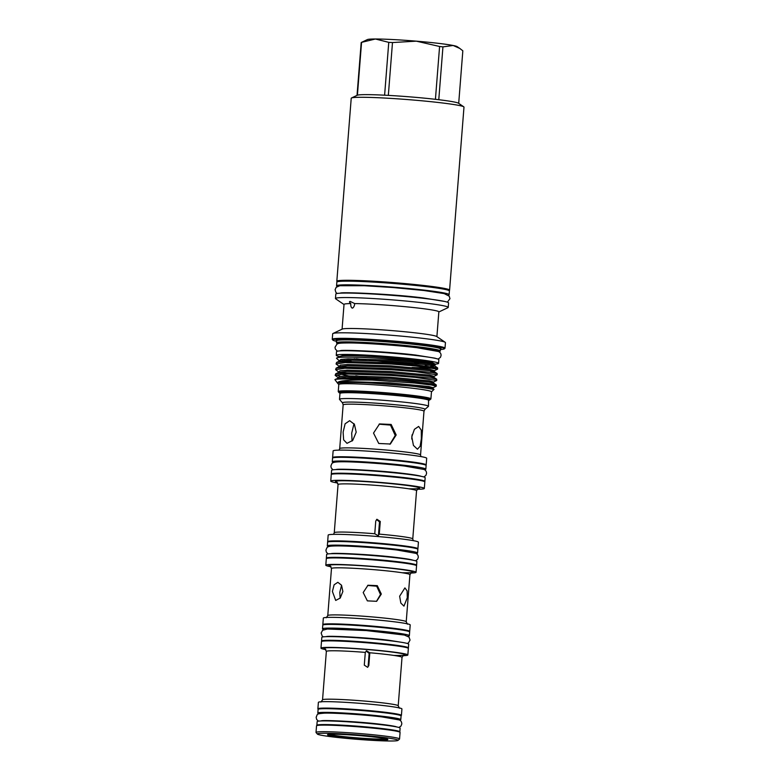 <?xml version="1.0" encoding="UTF-8"?>
<svg xmlns="http://www.w3.org/2000/svg" width="780" height="780" viewBox="0 0 780 780"><rect width="100%" height="100%" fill="white"/><g stroke="black" fill="none" stroke-linecap="round" stroke-linejoin="round"><path stroke-width="1.17" d="M363.012 285.675A50.183 2.759 4.5 0 1 421.629 290.238A50.183 2.759 4.5 0 1 423.023 290.404M337.379 286.416A56.453 3.101 4.5 0 1 336.56 285.811L336.853 282.126A56.453 3.101 4.5 0 1 367.312 281.755A56.453 3.101 4.5 0 1 425.519 286.543A56.453 3.101 4.5 0 1 449.416 290.979L449.124 294.665A56.453 3.101 4.5 0 1 448.227 295.142M336.56 285.811A56.453 3.101 4.5 0 1 367.019 285.451A56.453 3.101 4.5 0 1 425.227 290.238A56.453 3.101 4.5 0 1 449.124 294.665M416.286 565.49A45.26 2.486 -175.5 0 0 416.608 565.227A45.26 2.486 -175.5 0 0 397.439 561.668A45.26 2.486 -175.5 0 0 350.776 557.837A45.26 2.486 -175.5 0 0 326.362 558.129A45.26 2.486 -175.5 0 0 326.635 558.431M416.608 565.227L416.89 561.542A45.26 2.486 -175.5 0 0 397.732 557.983A45.26 2.486 -175.5 0 0 351.068 554.141A45.26 2.486 -175.5 0 0 326.644 554.434L326.362 558.129M328.653 546.643A45.26 2.486 4.5 0 1 327.317 545.922L327.61 542.227A45.26 2.486 4.5 0 1 352.024 541.944A45.26 2.486 4.5 0 1 398.697 545.776A45.26 2.486 4.5 0 1 417.856 549.334L417.563 553.02A45.26 2.486 4.5 0 1 416.13 553.527M327.317 545.922A45.26 2.486 4.5 0 1 351.741 545.63A45.26 2.486 4.5 0 1 398.404 549.471A45.26 2.486 4.5 0 1 417.563 553.02M424.573 481.64A46.927 2.584 -175.5 0 0 424.876 481.377A46.927 2.584 -175.5 0 0 392.301 476.346A46.927 2.584 -175.5 0 0 339.827 473.206A46.927 2.584 -175.5 0 0 331.305 474.016A46.927 2.584 -175.5 0 0 331.568 474.318M424.876 481.377L425.168 477.691A46.927 2.584 -175.5 0 0 392.594 472.66A46.927 2.584 -175.5 0 0 340.119 469.511A46.927 2.584 -175.5 0 0 331.598 470.32L331.305 474.016M333.577 462.53A46.927 2.584 4.5 0 1 332.27 461.809L332.553 458.123A46.927 2.584 4.5 0 1 357.874 457.821A46.927 2.584 4.5 0 1 406.263 461.799A46.927 2.584 4.5 0 1 426.124 465.485L425.841 469.18A46.927 2.584 4.5 0 1 424.427 469.687M332.27 461.809A46.927 2.584 4.5 0 1 357.581 461.506A46.927 2.584 4.5 0 1 405.97 465.485A46.927 2.584 4.5 0 1 425.841 469.18M317.041 725.527A41.613 2.291 4.5 0 1 316.865 725.293A41.613 2.291 4.5 0 1 339.31 725.02A41.613 2.291 4.5 0 1 382.219 728.549A41.613 2.291 4.5 0 1 399.838 731.825A41.613 2.291 4.5 0 1 399.623 732.03M316.865 725.293L317.158 721.597A41.613 2.291 4.5 0 1 339.602 721.334A41.613 2.291 4.5 0 1 382.502 724.864A41.613 2.291 4.5 0 1 400.12 728.13L399.838 731.825M319.03 713.739A41.613 2.291 4.5 0 1 317.821 713.086A41.613 2.291 4.5 0 1 340.275 712.822A41.613 2.291 4.5 0 1 383.175 716.352A41.613 2.291 4.5 0 1 400.793 719.618A41.613 2.291 4.5 0 1 399.497 720.076M317.821 713.086L318.113 709.4A41.613 2.291 4.5 0 1 340.567 709.127A41.613 2.291 4.5 0 1 383.468 712.657A41.613 2.291 4.5 0 1 401.086 715.933L400.793 719.618M408.067 648.141A43.563 2.398 -175.5 0 0 408.398 647.878A43.563 2.398 -175.5 0 0 378.163 643.207A43.563 2.398 -175.5 0 0 329.443 640.292A43.563 2.398 -175.5 0 0 321.535 641.043A43.563 2.398 -175.5 0 0 321.818 641.355M408.398 647.878L408.691 644.192A43.563 2.398 -175.5 0 0 378.456 639.522A43.563 2.398 -175.5 0 0 329.735 636.607A43.563 2.398 -175.5 0 0 321.828 637.358L321.535 641.043M323.885 629.567A43.563 2.398 4.5 0 1 322.491 628.846L322.784 625.15A43.563 2.398 4.5 0 1 346.291 624.868A43.563 2.398 4.5 0 1 391.209 628.563A43.563 2.398 4.5 0 1 409.646 631.985L409.363 635.681A43.563 2.398 4.5 0 1 407.872 636.178M322.491 628.846A43.563 2.398 4.5 0 1 345.998 628.563A43.563 2.398 4.5 0 1 390.916 632.258A43.563 2.398 4.5 0 1 409.363 635.681M340.314 737.129A30.264 1.667 4.5 0 1 327.551 734.663A30.264 1.667 4.5 0 1 344.575 734.594A30.264 1.667 4.5 0 1 375.034 737.129A30.264 1.667 4.5 0 1 387.806 739.411A30.264 1.667 4.5 0 1 372.255 739.733A30.264 1.667 4.5 0 1 340.314 737.129M329.033 734.35A29.406 1.618 -175.5 0 0 340.87 736.281A29.406 1.618 -175.5 0 0 386.392 738.865M334.464 737.129A40.472 2.223 -175.5 0 0 375.19 740.512A40.472 2.223 -175.5 0 0 397.946 740.425A40.472 2.223 -175.5 0 0 380.884 737.12A40.472 2.223 -175.5 0 0 338.179 733.649A40.472 2.223 -175.5 0 0 317.382 734.077A40.472 2.223 -175.5 0 0 334.464 737.129M317.382 734.077L316.066 732.557A41.896 2.301 4.5 0 1 316.017 732.42A41.896 2.301 4.5 0 1 338.618 732.147A41.896 2.301 4.5 0 1 381.82 735.706A41.896 2.301 4.5 0 1 399.555 738.992A41.896 2.301 4.5 0 1 399.477 739.118L397.946 740.425M409.578 402.792A44.626 2.457 4.5 0 1 428.473 406.302A44.626 2.457 4.5 0 1 428.395 406.429L424.915 409.393A41.379 2.272 4.5 0 0 407.462 406.019A41.379 2.272 4.5 0 0 363.802 402.46A41.379 2.272 4.5 0 0 342.537 402.909L339.563 399.438A44.626 2.457 4.5 0 1 339.505 399.302A44.626 2.457 4.5 0 1 363.577 399.009A44.626 2.457 4.5 0 1 409.578 402.792M332.865 457.86A46.927 2.584 4.5 0 1 332.602 457.558A46.927 2.584 4.5 0 1 357.923 457.255A46.927 2.584 4.5 0 1 406.302 461.233A46.927 2.584 4.5 0 1 426.173 464.919A46.927 2.584 4.5 0 1 425.86 465.182M332.602 457.558L333.128 450.908A46.927 2.584 4.5 0 1 358.439 450.606A46.927 2.584 4.5 0 1 406.828 454.594A46.927 2.584 4.5 0 1 426.699 458.279L426.173 464.919M345.501 457.363A40.511 2.223 4.5 0 1 402.626 461.233A40.511 2.223 4.5 0 1 413.459 462.706M337.73 483.034A46.927 2.584 4.5 0 1 330.749 481.114A46.927 2.584 4.5 0 1 356.06 480.811A46.927 2.584 4.5 0 1 404.45 484.79A46.927 2.584 4.5 0 1 424.32 488.475A46.927 2.584 4.5 0 1 417.115 489.274M330.749 481.114L331.256 474.581A46.927 2.584 4.5 0 1 356.577 474.279A46.927 2.584 4.5 0 1 404.966 478.257A46.927 2.584 4.5 0 1 424.837 481.942L424.32 488.475M327.931 541.973A45.26 2.486 4.5 0 1 327.659 541.661A45.26 2.486 4.5 0 1 352.072 541.369A45.26 2.486 4.5 0 1 398.736 545.21A45.26 2.486 4.5 0 1 417.904 548.769A45.26 2.486 4.5 0 1 417.583 549.023M327.659 541.661L328.165 535.109A45.26 2.486 4.5 0 1 352.589 534.817A45.26 2.486 4.5 0 1 399.253 538.658A45.26 2.486 4.5 0 1 418.421 542.207L417.904 548.769M340.207 541.505A38.844 2.135 4.5 0 1 395.06 545.21A38.844 2.135 4.5 0 1 405.532 546.643M331.032 566.777A45.26 2.486 4.5 0 1 325.806 565.188A45.26 2.486 4.5 0 1 350.22 564.905A45.26 2.486 4.5 0 1 396.883 568.737A45.26 2.486 4.5 0 1 416.052 572.296A45.26 2.486 4.5 0 1 410.641 573.047M325.806 565.188L326.313 558.694A45.26 2.486 4.5 0 1 350.727 558.402A45.26 2.486 4.5 0 1 397.4 562.243A45.26 2.486 4.5 0 1 416.559 565.792L416.052 572.296M323.115 624.897A43.563 2.398 4.5 0 1 322.832 624.585A43.563 2.398 4.5 0 1 346.33 624.302A43.563 2.398 4.5 0 1 391.248 627.998A43.563 2.398 4.5 0 1 409.695 631.42A43.563 2.398 4.5 0 1 409.363 631.683M322.832 624.585L323.339 618.082A43.563 2.398 4.5 0 1 346.846 617.809A43.563 2.398 4.5 0 1 391.765 621.494A43.563 2.398 4.5 0 1 410.202 624.926L409.695 631.42M325.865 649.642A43.563 2.398 4.5 0 1 320.98 648.141A43.563 2.398 4.5 0 1 344.477 647.858A43.563 2.398 4.5 0 1 389.395 651.553A43.563 2.398 4.5 0 1 407.843 654.976A43.563 2.398 4.5 0 1 402.782 655.697M320.98 648.141L321.487 641.608A43.563 2.398 4.5 0 1 344.994 641.335A43.563 2.398 4.5 0 1 389.912 645.031A43.563 2.398 4.5 0 1 408.349 648.453L407.843 654.976M318.328 709.195A41.896 2.301 4.5 0 1 317.879 708.806A41.896 2.301 4.5 0 1 340.48 708.542A41.896 2.301 4.5 0 1 383.672 712.091A41.896 2.301 4.5 0 1 401.417 715.387A41.896 2.301 4.5 0 1 400.91 715.689M317.879 708.806L318.386 702.37A41.896 2.301 4.5 0 1 340.987 702.097A41.896 2.301 4.5 0 1 384.179 705.646A41.896 2.301 4.5 0 1 401.924 708.942L401.417 715.387M316.017 732.42L316.534 725.839A41.896 2.301 4.5 0 1 339.134 725.566A41.896 2.301 4.5 0 1 382.337 729.125A41.896 2.301 4.5 0 1 400.072 732.41L399.555 738.992M407.287 597.724L407.121 590.899L404.908 587.905L399.643 596.212L400.842 603.086L403.952 606.128L407.287 597.724M421.356 438.691L421.288 430.17L418.645 426.436L414.404 429.322L411.791 436.8L413.429 445.409L417.446 449.221L420.137 446.257L421.356 438.691M369.808 652.772L366.512 650.803L365.303 652.392L364.289 665.135L367.643 667.329L368.823 665.515L369.808 652.772A37.947 2.087 -175.5 0 1 385.954 654.391A37.947 2.087 -175.5 0 1 402.022 657.374L403.611 655.151M374.761 533.744L378.173 535.743L379.275 534.125L380.279 521.469L376.935 519.265L375.745 521.089L374.761 533.744A39.37 2.165 4.5 0 0 334.259 532.73L333.548 534.358M396.377 645.84A37.148 2.038 -175.5 0 0 386.276 644.456A37.148 2.038 -175.5 0 0 333.723 640.916M335.02 624.448A37.148 2.038 4.5 0 1 387.572 627.998A37.148 2.038 4.5 0 1 397.673 629.382M330.466 628.885A37.148 2.038 4.5 0 1 387.231 632.258A37.148 2.038 4.5 0 1 401.476 634.471M329.023 708.718A35.48 1.95 4.5 0 1 379.997 712.091A35.48 1.95 4.5 0 1 390.409 713.544M328.419 725.166A35.48 1.95 4.5 0 1 378.7 728.549A35.48 1.95 4.5 0 1 388.44 729.885M325.435 713.134A35.48 1.95 4.5 0 1 379.665 716.352A35.48 1.95 4.5 0 1 393.276 718.468M412.162 479.173A40.511 2.223 -175.5 0 0 401.329 477.691A40.511 2.223 -175.5 0 0 344.204 473.821M340.558 461.799A40.511 2.223 4.5 0 1 402.295 465.485A40.511 2.223 4.5 0 1 417.651 467.863M404.235 563.101A38.844 2.135 -175.5 0 0 393.764 561.668A38.844 2.135 -175.5 0 0 338.91 557.963M335.478 545.932A38.844 2.135 4.5 0 1 394.729 549.471A38.844 2.135 4.5 0 1 409.51 551.762M412.064 434.84L411.762 439.062M379.099 424.183L390.497 425.09L395.236 435.474L389.902 444.249M396.172 434.967L391.17 424.456L379.538 423.93L373.523 433.085L378.748 443.479L390.351 444.015L396.172 434.967M352.063 441.09L351.692 433.173L354.003 423.715M356.197 432.169L354.412 424.33L349.654 420.683L345.121 423.793L343.112 432.169L343.639 439.852L347.002 443.342L352.755 440.369L356.197 432.169M367.614 585.458L376.691 586.199L380.503 594.496L376.496 601.351M381.313 594.058L377.296 585.653L367.994 585.234L363.197 592.547L367.37 600.873L376.652 601.302L381.313 594.058M340.109 598.182L339.807 592.342L341.572 585.273M342.869 591.474L341.533 585.215L337.837 582.309L334.113 584.785L332.407 591.474L335.702 600.434L340.226 598.055L342.869 591.474M341.143 392.564A43.573 2.398 4.5 0 1 365.576 392.457A43.573 2.398 4.5 0 1 409.5 396.094A43.573 2.398 4.5 0 1 427.898 399.389M428.883 400.13A45.62 2.506 -175.5 0 0 429.907 399.808L430.833 399.029A46.478 2.554 -175.5 0 0 430.911 398.892L431.467 391.804A46.478 2.554 -175.5 0 0 411.791 388.148A46.478 2.554 -175.5 0 0 363.88 384.209A46.478 2.554 -175.5 0 0 338.803 384.511L338.247 391.599A46.478 2.554 -175.5 0 0 338.305 391.745L339.095 392.662A45.62 2.506 -175.5 0 0 340.06 393.149M430.911 398.892A46.478 2.554 -175.5 0 0 411.235 395.245A46.478 2.554 -175.5 0 0 363.324 391.306A46.478 2.554 -175.5 0 0 338.247 391.599M429.907 399.808A45.62 2.506 -175.5 0 0 410.68 396.094A45.62 2.506 -175.5 0 0 362.544 392.174A45.62 2.506 -175.5 0 0 339.095 392.662M434.041 389.366L433.075 388.713L433.163 387.689L436.273 386.159L431.545 384.998L414.687 383.038L372.167 380.075C348.972 379.694 337.418 380.679 337.496 383.038C335.975 382.941 350.756 381.712 373.259 383.204L413.069 386.207L434.041 389.366L431.467 391.872M433.163 387.689L428.795 386.519L389.639 382.873L346.213 381.537L339.583 382.044L337.574 383.146L334.942 379.655C335.975 376.994 384.784 378.924 414.784 381.917L431.632 383.877L436.273 384.91L436.273 386.159M336.063 363.997L336.599 362.427L345.413 361.442L391.453 362.924L416.12 364.884L437.609 367.887L437.619 369.135L416.032 366.005L391.365 364.046L345.325 362.564L336.063 363.997L339.476 366.551M435.26 368.375L412.084 367.468M430.004 372.148L434.421 371.69L434.499 370.666L437.619 369.135M335.615 369.671L336.151 368.111L344.974 367.117L391.014 368.599L432.529 372.518L437.161 373.561L437.171 374.81L415.584 371.68L390.926 369.72L344.887 368.238L335.615 369.671L338.725 372.05L339.973 370.783L347.11 370.178L390.536 371.524L429.692 375.17L434.05 376.34L437.171 374.81M335.166 375.346L335.702 373.786L344.526 372.801L390.565 374.283L432.081 378.193L436.712 379.236L436.722 380.484L415.135 377.354L390.478 375.394L344.438 373.922L335.166 375.346L338.286 377.725L339.417 376.477L346.661 375.863L390.088 377.198L429.244 380.845L433.612 382.015L436.722 380.484M435.045 364.884L435.454 364.416L415.467 361.267C386.87 358.088 339.719 355.856 336.823 357.952A50.827 2.798 -175.5 0 0 336.765 357.971A50.827 2.798 -175.5 0 0 336.511 358.215L339.476 361.081M343.882 360.262A50.827 2.798 -175.5 0 0 351.283 361.364M341.991 360.457L346.769 361.413M340.441 376.301L335.79 374.829M433.563 364.348A47.326 2.603 -175.5 0 0 434.46 364.036M435.454 364.416L434.323 363.646A47.326 2.603 -175.5 0 0 414.482 360.194A47.326 2.603 -175.5 0 0 340.392 356.255L336.765 357.971M431.701 365.245L425.207 365.128L431.213 365.157M369.886 360.292A45.649 2.506 -175.5 0 0 418.86 363.636M432.9 363.1L432.91 362.934A45.649 2.506 -175.5 0 0 413.585 359.346A45.649 2.506 -175.5 0 0 366.522 355.475A45.649 2.506 -175.5 0 0 341.903 355.768L341.884 355.933M339.631 356.616A51.324 2.818 4.5 0 1 336.238 355.319L336.531 351.634A51.324 2.818 4.5 0 1 364.221 351.302A51.324 2.818 4.5 0 1 417.134 355.651A51.324 2.818 4.5 0 1 438.857 359.687L438.565 363.373A51.324 2.818 4.5 0 1 435.016 364.123M336.238 355.319A51.324 2.818 4.5 0 1 363.928 354.988A51.324 2.818 4.5 0 1 416.842 359.346A51.324 2.818 4.5 0 1 438.565 363.373M434.245 364.162A51.324 2.818 4.5 0 1 432.9 364.211M350.805 303.586C349.313 302.289 349.108 301.567 350.181 301.421L354.715 303.586C354.461 306.014 353.662 307.535 352.297 308.159C351.107 307.544 350.61 306.023 350.805 303.586A47.56 2.613 -175.5 0 0 344.029 304.395L342.079 329.18M349.596 301.587L350.181 301.421M436.898 336.638L438.848 311.854A47.56 2.613 -175.5 0 0 418.714 308.119A47.56 2.613 -175.5 0 0 354.715 303.586M445.01 348.173L445.448 342.644A56.55 3.11 -175.5 0 0 445.214 342.322L436.693 336.502A47.56 2.613 -175.5 0 0 416.754 333.031A47.56 2.613 -175.5 0 0 342.303 329.072L332.972 333.489A56.55 3.11 -175.5 0 0 332.69 333.762L332.251 339.3A56.55 3.11 4.5 0 1 362.758 338.939A56.55 3.11 4.5 0 1 421.073 343.736A56.55 3.11 4.5 0 1 445.01 348.173A56.55 3.11 4.5 0 1 444.912 348.338L444.298 348.865A55.984 3.081 -175.5 0 0 420.703 344.302A55.984 3.081 -175.5 0 0 361.627 339.485A55.984 3.081 -175.5 0 0 332.846 340.09A55.984 3.081 -175.5 0 0 336.599 341.348M438.838 311.981L447.944 307.671A56.55 3.11 -175.5 0 0 448.227 307.388A56.55 3.11 -175.5 0 0 424.281 302.952A56.55 3.11 -175.5 0 0 365.976 298.155A56.55 3.11 -175.5 0 0 335.468 298.516A56.55 3.11 -175.5 0 0 335.702 298.837L344.019 304.522M445.214 342.322A56.55 3.11 -175.5 0 0 421.512 338.198A56.55 3.11 -175.5 0 0 332.972 333.489M448.227 307.388L448.578 302.903A56.55 3.11 -175.5 0 0 424.632 298.467A56.55 3.11 -175.5 0 0 366.327 293.67A56.55 3.11 -175.5 0 0 335.819 294.031L335.468 298.516M440.407 349.518A55.984 3.081 -175.5 0 0 444.298 348.865M441.285 288.717A50.135 2.759 -175.5 0 0 421.96 285.694A50.135 2.759 -175.5 0 0 345.238 281.161M337.077 343.551L336.55 342.937A52.065 2.866 4.5 0 1 336.482 342.771A52.065 2.866 4.5 0 1 364.572 342.44A52.065 2.866 4.5 0 1 418.246 346.856A52.065 2.866 4.5 0 1 440.29 350.941A52.065 2.866 4.5 0 1 440.203 351.098L439.589 351.614A51.49 2.827 -175.5 0 0 417.875 347.422A51.49 2.827 -175.5 0 0 363.538 342.995A51.49 2.827 -175.5 0 0 337.077 343.551A51.49 2.827 -175.5 0 0 337.526 343.844M439.091 351.839A51.49 2.827 -175.5 0 0 439.589 351.614M448.958 290.54A56.55 3.11 -175.5 0 0 449.582 290.14L463.983 107.123A56.55 3.11 -175.5 0 0 463.749 106.811A56.55 3.11 -175.5 0 0 440.047 102.687A56.55 3.11 -175.5 0 0 351.507 97.978A56.55 3.11 -175.5 0 0 351.224 98.251L336.823 281.258A56.55 3.11 -175.5 0 0 337.369 281.755M449.582 290.14A56.55 3.11 -175.5 0 0 425.636 285.694A56.55 3.11 -175.5 0 0 367.331 280.898A56.55 3.11 -175.5 0 0 336.823 281.258M463.749 106.811L458.523 103.243A51.032 2.808 -175.5 0 0 438.779 99.713A51.032 2.808 -175.5 0 0 437.131 99.518A51.032 2.808 -175.5 0 0 435.425 99.313A51.032 2.808 -175.5 0 0 388.333 95.384L392.486 42.549A51.032 2.808 -175.5 0 0 388.762 42.354L384.608 95.189A51.032 2.808 -175.5 0 0 357.406 95.199L361.559 42.364A51.032 2.808 -175.5 0 0 361.384 42.432A51.032 2.808 -175.5 0 0 361.198 42.559L357.035 95.355M438.779 99.713L442.942 46.878L453.151 45.484L459.79 48.428L457.139 46.615A45.191 2.486 -175.5 0 0 453.151 45.484A45.191 2.486 -175.5 0 0 416.296 41.155A45.191 2.486 -175.5 0 0 375.424 39A45.191 2.486 -175.5 0 0 367.448 39.556L361.384 42.432M361.559 42.364L375.424 39L388.762 42.354M392.486 42.549L416.296 41.155L439.589 46.478L435.425 99.313M442.942 46.878A51.032 2.808 -175.5 0 0 439.589 46.478M459.79 48.428L462.832 50.807L458.698 103.36M357.406 95.199A51.032 2.808 -175.5 0 0 357.23 95.267L351.507 97.978M388.333 95.384A51.032 2.808 -175.5 0 0 384.608 95.189M332.846 340.09L332.329 339.476A56.55 3.11 4.5 0 1 332.251 339.3M353.145 307.72L352.297 308.159M356.382 358.751A45.649 2.506 -175.5 0 0 361.228 359.356M372.167 380.075A50.827 2.798 -175.5 0 0 334.942 379.655L338.267 378.037L346.564 377.091L389.99 378.427L429.146 382.073L433.524 383.038L433.612 382.015M366.161 651.027L369.145 653.377L368.16 665.867L368.823 665.515M376.555 519.519L379.49 521.888L378.514 534.378L379.294 533.959M428.473 406.302L428.571 399.75C428.99 400.033 429.263 398.648 409.783 396.386A44.05 2.418 4.5 0 1 428.308 399.984M428.932 400.452A44.626 2.457 -175.5 0 0 410.036 396.952A44.626 2.457 -175.5 0 0 364.036 393.169A44.626 2.457 -175.5 0 0 339.963 393.452L339.505 399.302M379.275 534.125A39.37 2.165 4.5 0 1 396.103 535.821A39.37 2.165 4.5 0 1 412.766 538.912L416.559 490.717A39.37 2.165 -175.5 0 0 399.896 487.627A39.37 2.165 -175.5 0 0 359.297 484.292A39.37 2.165 -175.5 0 0 338.052 484.536L336.843 482.108M337.087 482.264A42.227 2.321 4.5 0 1 353.096 480.977A42.227 2.321 4.5 0 1 401.749 484.79A42.227 2.321 4.5 0 1 408.798 488.806M326.186 617.789L327.776 615.576A39.351 2.165 4.5 0 1 349.001 615.322A39.351 2.165 4.5 0 1 389.561 618.657A39.351 2.165 4.5 0 1 406.224 621.748L409.929 574.665A39.351 2.165 -175.5 0 0 393.266 571.574A39.351 2.165 -175.5 0 0 352.706 568.24A39.351 2.165 -175.5 0 0 331.481 568.493L330.262 566.056M339.066 450.128L339.709 448.578A40.54 2.233 4.5 0 1 361.589 448.315A40.54 2.233 4.5 0 1 403.387 451.756A40.54 2.233 4.5 0 1 420.556 454.935L423.988 411.216A40.54 2.233 -175.5 0 0 406.828 408.028A40.54 2.233 -175.5 0 0 365.03 404.596A40.54 2.233 -175.5 0 0 343.151 404.849L342.537 402.909M330.505 566.221A42.198 2.321 4.5 0 1 346.505 564.934A42.198 2.321 4.5 0 1 395.128 568.737A42.198 2.321 4.5 0 1 402.158 572.754M320.941 702.058L322.54 699.835A37.947 2.087 4.5 0 1 343.015 699.592A37.947 2.087 4.5 0 1 382.142 702.809A37.947 2.087 4.5 0 1 398.209 705.793L402.022 657.374M365.303 652.392A37.947 2.087 -175.5 0 0 326.352 651.417L325.123 648.97M325.367 649.126A40.804 2.242 4.5 0 1 340.743 647.868A40.804 2.242 4.5 0 1 387.806 651.553A40.804 2.242 4.5 0 1 393.812 655.424M365.918 360.165A45.649 2.506 4.5 0 1 361.198 359.639A45.649 2.506 4.5 0 1 354.178 358.751M341.952 355.924A45.649 2.506 4.5 0 1 367.555 355.807A45.649 2.506 4.5 0 1 413.566 359.629A45.649 2.506 4.5 0 1 432.841 363.08M336.706 340.665A52.63 2.896 4.5 0 1 361.003 339.671A52.63 2.896 4.5 0 1 418.782 344.302A52.63 2.896 4.5 0 1 440.407 348.826M440.378 348.796L440.447 348.962A52.065 2.866 -175.5 0 0 418.402 344.867A52.065 2.866 -175.5 0 0 364.728 340.45A52.065 2.866 -175.5 0 0 336.638 340.792L336.482 342.771M355.427 343.064A46.215 2.545 4.5 0 1 414.853 347.422A46.215 2.545 4.5 0 1 421.531 348.26M432.773 364.192A46.215 2.545 -175.5 0 0 433.407 363.763M430.443 366.473L434.869 366.005L430.482 365.04L391.326 361.403L347.909 360.058L339.602 361.003L336.599 362.427M437.161 373.561L434.421 371.69L430.043 370.715L390.887 367.078L347.461 365.732L339.154 366.688L336.151 368.111M394.192 375.658L411.333 377.013M436.712 379.236L433.973 377.364L429.595 376.399L390.439 372.752L347.012 371.407L338.705 372.362L335.702 373.786M340.597 374.098L348.358 375.814M433.075 388.713L428.698 387.748L389.542 384.111L373.259 383.204M437.609 367.887L434.869 366.005L434.947 364.991L430.579 363.811L391.423 360.175L348.007 358.829L340.87 359.434L339.524 360.623M434.499 370.666L430.131 369.486L390.985 365.849L347.558 364.504L340.421 365.108L339.173 366.376M355.826 375.794L366.629 377.257M369.798 653.026L369.145 653.377M380.279 521.469L379.49 521.888M340.645 393.081A44.05 2.418 4.5 0 1 363.139 392.584A44.05 2.418 4.5 0 1 409.753 396.377M318.445 721.149L316.622 719.413L316.154 717.239C317.762 714.051 315.841 713.875 324.314 713.154C334.669 712.803 363.519 714.694 381.907 716.898L399.204 719.93C400.842 720.476 401.71 721.822 401.798 723.976L400.988 726.053L398.911 727.477M321.321 720.847C322.013 719.852 359.346 721.558 381.03 724.318C394.075 725.868 396.464 726.784 396.123 726.736L396.113 726.736M333.002 469.813L331.237 467.951L330.876 465.982C332.28 463.125 330.72 461.848 342.215 461.779C355.329 461.682 385.232 463.729 404.537 466.04L424.008 469.462C425.734 470.194 426.582 471.549 426.553 473.519L425.89 475.4L423.852 476.97M336.122 469.56C337.087 468.4 379.148 470.35 403.66 473.46C418.353 475.205 421.19 476.258 420.82 476.219L420.82 476.219M328.087 553.937L326.323 552.113L325.933 550.095C327.376 547.111 325.923 546.01 336.979 545.922C349.615 545.825 378.388 547.794 396.971 550.017L415.75 553.332C417.417 553.985 418.265 555.331 418.285 557.359L417.583 559.299L415.555 560.82M331.149 553.683C332.026 552.581 372.518 554.443 396.094 557.437C410.241 559.124 412.932 560.128 412.571 560.089L412.561 560.089M337.369 351.195L335.312 349.031L335.02 347.227L336.901 344.175C338.588 343.249 339.017 342.995 350.093 342.947C365.732 343.083 396.601 345.277 416.822 347.685L438.545 351.526C440.349 352.453 441.178 353.808 441.041 355.573L440.476 357.308L438.097 359.131M340.324 350.756C339.622 349.469 387.757 351.497 415.954 355.105L435.24 358.225M404.342 642.759L388.586 640.224C365.849 637.328 326.82 635.573 326.342 636.617L326.342 636.617M407.296 643.471L408.554 642.769L410.026 640.058L409.071 637.133L404.401 635.047L366.239 630.572L327.376 629.002L322.608 630.279L321.155 632.999L322.13 635.924L323.32 636.86M444.113 301.353L422.984 297.921C391.687 293.885 338.54 291.788 340.47 293.192M447.379 302.162L449.953 298.681L449.241 296.166L444.171 293.602L423.862 290.501L393.061 287.537L364.123 285.724L339.787 285.724L336.18 287.303L335.117 289.692L335.858 292.315L337.126 293.485M440.447 348.962L440.29 350.941M433.973 377.364L434.05 376.34M436.273 384.91L433.524 383.038M338.803 384.579L337.75 383.351M334.259 532.73L338.052 484.536M412.766 538.912L413.224 540.628M322.54 699.835L326.352 651.417M339.709 448.578L343.151 404.849M327.776 615.576L331.481 568.493M423.988 411.216L424.915 409.393M398.209 705.793L399.438 708.24M409.929 574.665L411.508 572.452M420.556 454.935L420.947 456.573M406.224 621.748L407.443 624.185M416.559 490.717L418.148 488.504M409.783 396.386L359.287 392.418C344.984 391.93 342.049 392.243 340.626 392.72L339.963 393.452"/></g></svg>
